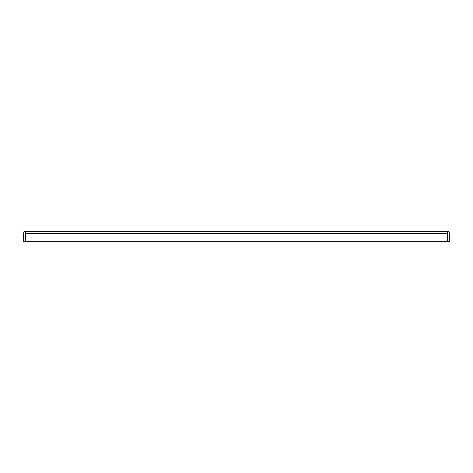 <?xml version="1.0" encoding="UTF-8"?>
<svg xmlns="http://www.w3.org/2000/svg" width="473" height="473" viewBox="0 0 473 473"><rect width="100%" height="100%" fill="white"/><g stroke="black" fill="none" stroke-linecap="round" stroke-linejoin="round"><path stroke-width="0.71" d="M447.381 231.332L25.619 231.332L25.619 241.668L447.381 241.668L447.381 231.332A1.969 1.969 0 0 1 449.35 233.301L449.35 241.668L448.037 241.668L448.037 233.301A0.662 0.662 0 0 0 447.381 232.639M25.619 232.639A0.662 0.662 0 0 0 24.963 233.301L24.963 241.668L23.65 241.668L23.65 233.301A1.969 1.969 0 0 1 25.619 231.332M25.619 233.301L447.381 233.301"/></g></svg>

